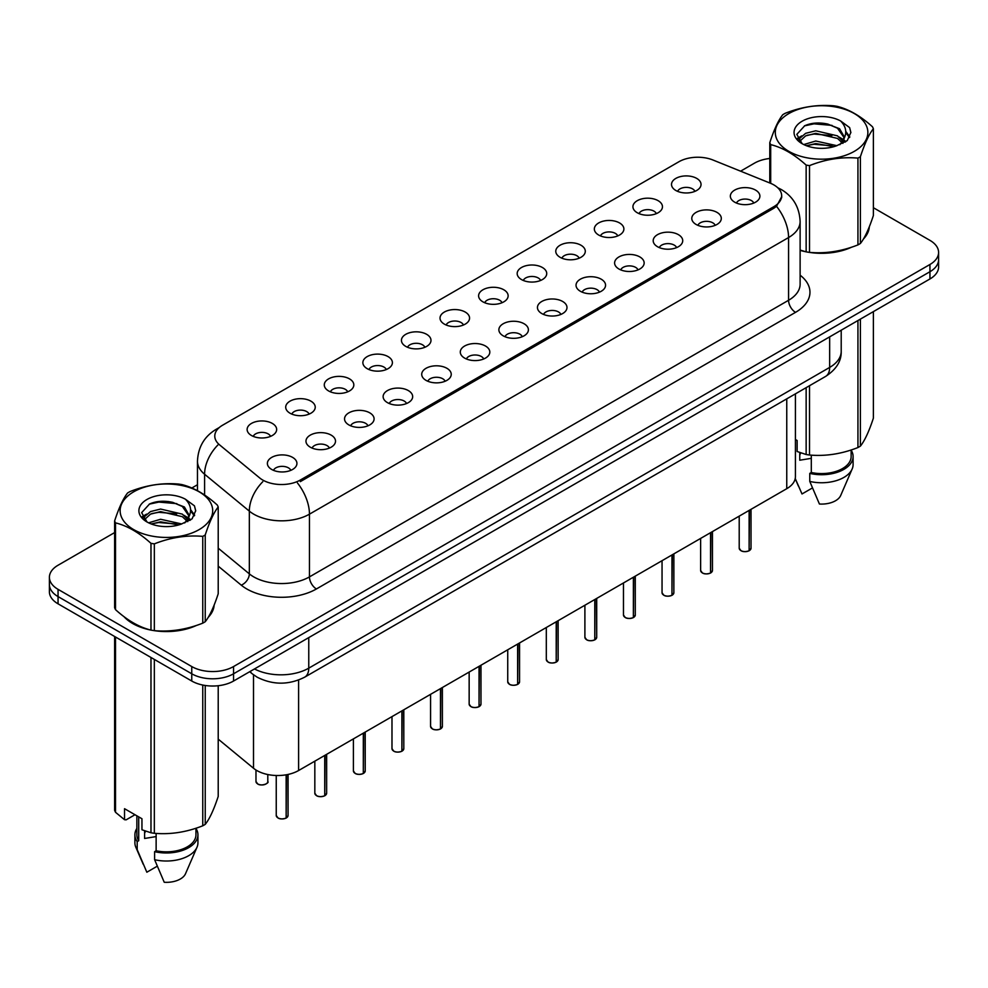 <?xml version="1.0" encoding="UTF-8"?>
<svg xmlns="http://www.w3.org/2000/svg" width="988" height="988" viewBox="0 0 988 988"><rect width="100%" height="100%" fill="white"/><g stroke="black" fill="none" stroke-linecap="round" stroke-linejoin="round"><path stroke-width="1.48" d="M637.248 212.741A14.771 8.534 180 0 1 634.321 210.333A14.771 8.534 180 0 1 639.211 199.737A14.771 8.534 180 0 1 658.144 200.688A14.771 8.534 180 0 1 661.071 210.333A14.771 8.534 180 0 1 637.248 212.741M656.341 213.63A8.867 5.113 0 0 0 653.957 211.136A8.867 5.113 0 0 0 645.226 209.839A8.867 5.113 0 0 0 639.051 213.63M598.666 235.021A14.771 8.534 180 0 1 595.739 232.612A14.771 8.534 180 0 1 600.63 222.004A14.771 8.534 180 0 1 619.562 222.955A14.771 8.534 180 0 1 622.489 232.612A14.771 8.534 180 0 1 598.666 235.021M617.759 235.91A8.867 5.113 0 0 0 615.388 233.415A8.867 5.113 0 0 0 606.644 232.118A8.867 5.113 0 0 0 600.469 235.91M560.085 257.3A14.771 8.534 180 0 1 557.158 254.879A14.771 8.534 180 0 1 562.049 244.283A14.771 8.534 180 0 1 580.981 245.234A14.771 8.534 180 0 1 583.908 254.879A14.771 8.534 180 0 1 560.085 257.3M579.178 258.177A8.867 5.113 0 0 0 576.807 255.682A8.867 5.113 0 0 0 568.075 254.385A8.867 5.113 0 0 0 561.888 258.177M521.503 279.567A14.771 8.534 180 0 1 518.577 277.159A14.771 8.534 180 0 1 523.467 266.55A14.771 8.534 180 0 1 542.4 267.501A14.771 8.534 180 0 1 545.327 277.159A14.771 8.534 180 0 1 521.503 279.567M540.597 280.456A8.867 5.113 0 0 0 538.225 277.961A8.867 5.113 0 0 0 529.494 276.665A8.867 5.113 0 0 0 523.307 280.456M482.922 301.846A14.771 8.534 180 0 1 479.995 299.426A14.771 8.534 180 0 1 484.886 288.829A14.771 8.534 180 0 1 503.818 289.78A14.771 8.534 180 0 1 506.745 299.426A14.771 8.534 180 0 1 482.922 301.846M502.015 302.723A8.867 5.113 0 0 0 499.644 300.228A8.867 5.113 0 0 0 490.913 298.932A8.867 5.113 0 0 0 484.725 302.723M444.341 324.113A14.771 8.534 180 0 1 441.414 321.705A14.771 8.534 180 0 1 446.304 311.109A14.771 8.534 180 0 1 465.237 312.06A14.771 8.534 180 0 1 468.176 321.705A14.771 8.534 180 0 1 444.341 324.113M463.434 325.003A8.867 5.113 0 0 0 461.063 322.508A8.867 5.113 0 0 0 452.331 321.211A8.867 5.113 0 0 0 446.144 325.003M405.772 346.393A14.771 8.534 180 0 1 402.832 343.985A14.771 8.534 180 0 1 407.723 333.376A14.771 8.534 180 0 1 426.655 334.327A14.771 8.534 180 0 1 429.595 343.985A14.771 8.534 180 0 1 405.772 346.393M424.865 347.27A8.867 5.113 0 0 0 422.481 344.787A8.867 5.113 0 0 0 413.75 343.491A8.867 5.113 0 0 0 407.562 347.27M367.19 368.66A14.771 8.534 180 0 1 364.251 366.252A14.771 8.534 180 0 1 369.142 355.655A14.771 8.534 180 0 1 388.074 356.606A14.771 8.534 180 0 1 391.013 366.252A14.771 8.534 180 0 1 367.19 368.66M386.283 369.549A8.867 5.113 0 0 0 383.9 367.054A8.867 5.113 0 0 0 375.168 365.758A8.867 5.113 0 0 0 368.981 369.549M328.609 390.939A14.771 8.534 180 0 1 325.67 388.531A14.771 8.534 180 0 1 330.572 377.922A14.771 8.534 180 0 1 349.493 378.873A14.771 8.534 180 0 1 352.432 388.531A14.771 8.534 180 0 1 328.609 390.939M347.702 391.828A8.867 5.113 0 0 0 345.318 389.334A8.867 5.113 0 0 0 336.587 388.037A8.867 5.113 0 0 0 330.4 391.828M290.027 413.219A14.771 8.534 180 0 1 287.088 410.798A14.771 8.534 180 0 1 291.991 400.202A14.771 8.534 180 0 1 310.911 401.153A14.771 8.534 180 0 1 313.851 410.798A14.771 8.534 180 0 1 290.027 413.219M309.121 414.096A8.867 5.113 0 0 0 306.737 411.601A8.867 5.113 0 0 0 298.006 410.304A8.867 5.113 0 0 0 291.818 414.096M251.446 435.486A14.771 8.534 180 0 1 248.507 433.077A14.771 8.534 180 0 1 253.41 422.481A14.771 8.534 180 0 1 272.33 423.432A14.771 8.534 180 0 1 275.269 433.077A14.771 8.534 180 0 1 251.446 435.486M270.539 436.375A8.867 5.113 0 0 0 268.156 433.88A8.867 5.113 0 0 0 259.424 432.583A8.867 5.113 0 0 0 253.249 436.375M675.829 190.474A14.771 8.534 180 0 1 672.902 188.053A14.771 8.534 180 0 1 677.793 177.457A14.771 8.534 180 0 1 696.725 178.408A14.771 8.534 180 0 1 699.652 188.053A14.771 8.534 180 0 1 675.829 190.474M694.922 191.351A8.867 5.113 0 0 0 692.539 188.869A8.867 5.113 0 0 0 683.807 187.572A8.867 5.113 0 0 0 677.632 191.351M696.095 224.449A14.771 8.534 180 0 1 693.168 222.028A14.771 8.534 180 0 1 698.059 211.432A14.771 8.534 180 0 1 716.992 212.383A14.771 8.534 180 0 1 719.919 222.028A14.771 8.534 180 0 1 696.095 224.449M715.189 225.326A8.867 5.113 0 0 0 712.805 222.843A8.867 5.113 0 0 0 704.074 221.534A8.867 5.113 0 0 0 697.899 225.326M657.514 246.716A14.771 8.534 180 0 1 654.587 244.308A14.771 8.534 180 0 1 659.478 233.711A14.771 8.534 180 0 1 678.41 234.662A14.771 8.534 180 0 1 681.337 244.308A14.771 8.534 180 0 1 657.514 246.716M676.607 247.605A8.867 5.113 0 0 0 674.224 245.11A8.867 5.113 0 0 0 665.492 243.814A8.867 5.113 0 0 0 659.317 247.605M618.933 268.995A14.771 8.534 180 0 1 616.006 266.587A14.771 8.534 180 0 1 620.896 255.978A14.771 8.534 180 0 1 639.829 256.929A14.771 8.534 180 0 1 642.756 266.587A14.771 8.534 180 0 1 618.933 268.995M638.026 269.885A8.867 5.113 0 0 0 635.642 267.39A8.867 5.113 0 0 0 626.911 266.093A8.867 5.113 0 0 0 620.736 269.885M580.351 291.262A14.771 8.534 180 0 1 577.424 288.854A14.771 8.534 180 0 1 582.315 278.258A14.771 8.534 180 0 1 601.247 279.209A14.771 8.534 180 0 1 604.174 288.854A14.771 8.534 180 0 1 580.351 291.262M599.444 292.152A8.867 5.113 0 0 0 597.073 289.657A8.867 5.113 0 0 0 588.329 288.36A8.867 5.113 0 0 0 582.154 292.152M541.77 313.542A14.771 8.534 180 0 1 538.843 311.134A14.771 8.534 180 0 1 543.733 300.525A14.771 8.534 180 0 1 562.666 301.476A14.771 8.534 180 0 1 565.593 311.134A14.771 8.534 180 0 1 541.77 313.542M560.863 314.431A8.867 5.113 0 0 0 558.492 311.936A8.867 5.113 0 0 0 549.76 310.64A8.867 5.113 0 0 0 543.573 314.431M503.188 335.821A14.771 8.534 180 0 1 500.261 333.401A14.771 8.534 180 0 1 505.152 322.804A14.771 8.534 180 0 1 524.085 323.755A14.771 8.534 180 0 1 527.012 333.401A14.771 8.534 180 0 1 503.188 335.821M522.282 336.698A8.867 5.113 0 0 0 519.91 334.203A8.867 5.113 0 0 0 511.179 332.907A8.867 5.113 0 0 0 504.992 336.698M464.607 358.088A14.771 8.534 180 0 1 461.68 355.68A14.771 8.534 180 0 1 466.571 345.084A14.771 8.534 180 0 1 485.503 346.035A14.771 8.534 180 0 1 488.43 355.68A14.771 8.534 180 0 1 464.607 358.088M483.7 358.977A8.867 5.113 0 0 0 481.329 356.483A8.867 5.113 0 0 0 472.597 355.186A8.867 5.113 0 0 0 466.41 358.977M426.026 380.368A14.771 8.534 180 0 1 423.099 377.947A14.771 8.534 180 0 1 427.989 367.351A14.771 8.534 180 0 1 446.922 368.302A14.771 8.534 180 0 1 449.849 377.947A14.771 8.534 180 0 1 426.026 380.368M445.119 381.245A8.867 5.113 0 0 0 442.748 378.762A8.867 5.113 0 0 0 434.016 377.465A8.867 5.113 0 0 0 427.829 381.245M387.457 402.635A14.771 8.534 180 0 1 384.517 400.226A14.771 8.534 180 0 1 389.408 389.63A14.771 8.534 180 0 1 408.34 390.581A14.771 8.534 180 0 1 411.28 400.226A14.771 8.534 180 0 1 387.457 402.635M406.537 403.524A8.867 5.113 0 0 0 404.166 401.029A8.867 5.113 0 0 0 395.435 399.732A8.867 5.113 0 0 0 389.247 403.524M348.875 424.914A14.771 8.534 180 0 1 345.936 422.506A14.771 8.534 180 0 1 350.826 411.897A14.771 8.534 180 0 1 369.759 412.848A14.771 8.534 180 0 1 372.698 422.506A14.771 8.534 180 0 1 348.875 424.914M367.968 425.803A8.867 5.113 0 0 0 365.585 423.309A8.867 5.113 0 0 0 356.853 422.012A8.867 5.113 0 0 0 350.666 425.803M310.294 447.194A14.771 8.534 180 0 1 307.354 444.773A14.771 8.534 180 0 1 312.257 434.177A14.771 8.534 180 0 1 331.178 435.128A14.771 8.534 180 0 1 334.117 444.773A14.771 8.534 180 0 1 310.294 447.194M329.387 448.07A8.867 5.113 0 0 0 327.003 445.576A8.867 5.113 0 0 0 318.272 444.279A8.867 5.113 0 0 0 312.084 448.07M271.712 469.461A14.771 8.534 180 0 1 268.773 467.052A14.771 8.534 180 0 1 273.676 456.444A14.771 8.534 180 0 1 292.596 457.395A14.771 8.534 180 0 1 295.536 467.052A14.771 8.534 180 0 1 271.712 469.461M290.805 470.35A8.867 5.113 0 0 0 288.422 467.855A8.867 5.113 0 0 0 279.69 466.558A8.867 5.113 0 0 0 273.503 470.35M734.677 202.169A14.771 8.534 180 0 1 731.75 199.761A14.771 8.534 180 0 1 736.64 189.153A14.771 8.534 180 0 1 755.573 190.104A14.771 8.534 180 0 1 758.5 199.761A14.771 8.534 180 0 1 734.677 202.169M753.77 203.059A8.867 5.113 0 0 0 751.386 200.564A8.867 5.113 0 0 0 742.655 199.267A8.867 5.113 0 0 0 736.48 203.059M770.331 183.2A26.59 15.351 180 0 1 773.888 184.929A26.59 15.351 180 0 1 781.669 195.785A26.59 15.351 180 0 1 773.888 206.64L300.327 480.032A26.59 15.351 180 0 1 259.745 477.982L219.595 444.884A26.59 15.351 180 0 1 214.779 436.079A26.59 15.351 180 0 1 222.572 425.223L678.929 161.736A26.59 15.351 180 0 1 712.99 160.019L770.331 183.2M795.414 393.866L795.414 476.636A29.541 17.055 180 0 1 786.757 488.69L298.598 770.529A29.541 17.055 180 0 1 253.508 768.244L218.212 739.135M123.982 616.648A47.77 27.578 0 0 0 132.639 623.49A47.77 27.578 0 0 0 150.435 629.986M781.743 196.587L776.531 206.319L773.95 208.184L300.401 481.588M114.62 532.581L58.057 565.235A29.541 17.055 0 0 0 49.4 577.301L49.4 591.775A29.541 17.055 0 0 0 58.057 603.829L191.758 681.028L191.758 673.791A29.541 17.055 0 0 0 233.551 673.791L929.943 271.725A29.541 17.055 0 0 0 938.6 259.671A29.541 17.055 0 0 1 929.943 271.725L233.551 673.791A29.541 17.055 0 0 1 191.758 673.791L58.057 596.591L191.758 673.791L191.758 666.554A29.541 17.055 0 0 0 233.551 666.554L929.943 264.488A29.541 17.055 0 0 0 938.6 252.434A29.541 17.055 0 0 0 929.943 240.368L873.38 207.715M49.4 584.538A29.541 17.055 0 0 0 58.057 596.591A29.541 17.055 0 0 1 49.4 584.538M800.119 250.372A47.77 27.578 0 0 0 805.603 251.718M807.875 252.15A47.77 27.578 0 0 0 851.681 247.148M863.413 239.047A47.77 27.578 0 0 0 869.317 226.795M152.708 630.406A47.77 27.578 0 0 0 196.501 625.416M208.246 617.315A47.77 27.578 0 0 0 214.149 605.051M769.788 158.475A29.541 17.055 0 0 0 754.449 163.168L740.592 171.183M197.464 484.75L191.857 487.986M168.38 501.534L167.577 502.003M142.371 516.551L146.545 514.155M49.4 577.301A29.541 17.055 0 0 0 58.057 589.354L191.758 666.554M213.853 607.212A47.77 27.578 0 0 0 213.692 606.484M869.02 228.944A47.77 27.578 0 0 0 868.86 228.216M191.758 681.028A29.541 17.055 0 0 0 233.551 681.028L929.943 278.962A29.541 17.055 0 0 0 938.6 266.908L938.6 252.434M749.077 550.798C745.57 551.922 742.865 551.897 740.988 550.699L739.209 548.192A5.903 3.409 0 0 0 740.938 550.6A5.903 3.409 0 0 0 749.114 550.711L748.978 550.785A5.718 3.297 180 0 1 741.086 550.687M749.114 550.464L749.484 510.216M749.114 550.711L749.114 510.426M710.495 573.077C706.988 574.201 704.283 574.164 702.406 572.966L700.628 570.471A5.903 3.409 0 0 0 702.357 572.879A5.903 3.409 0 0 0 710.533 572.978L710.397 573.052A5.718 3.297 180 0 1 702.505 572.954M710.533 572.744L710.903 532.483M710.533 572.978L710.533 532.693M671.914 595.344C668.407 596.48 665.702 596.443 663.825 595.245L662.046 592.738A5.903 3.409 0 0 0 663.788 595.147A5.903 3.409 0 0 0 671.951 595.258L671.815 595.332A5.718 3.297 180 0 1 663.924 595.233M671.951 595.011L672.322 554.762M671.951 595.258L671.951 554.972M633.333 617.624C629.825 618.747 627.121 618.71 625.243 617.512L623.465 615.018A5.903 3.409 0 0 0 625.206 617.426A5.903 3.409 0 0 0 633.37 617.525L633.234 617.611A5.718 3.297 180 0 1 625.342 617.512M633.37 617.29L633.74 577.041M633.37 617.525L633.37 577.251M594.751 639.891C591.244 641.027 588.552 640.99 586.662 639.792L584.896 637.285A5.903 3.409 0 0 0 586.625 639.705A5.903 3.409 0 0 0 594.788 639.804L594.653 639.878A5.718 3.297 180 0 1 586.761 639.779M594.788 639.557L595.159 599.308M594.788 639.804L594.788 599.518M788.856 113.558A46.288 26.725 -0 0 0 788.856 151.349A46.288 26.725 -0 0 0 854.311 151.349A46.288 26.725 -0 0 0 854.311 113.558A46.288 26.725 -0 0 0 788.856 113.558M800.774 250.236A47.276 27.294 0 0 1 800.119 250.05L806.146 251.866A53.179 30.702 -0 0 0 809.518 252.385C825.585 253.793 841.727 251.298 857.942 244.901A53.179 30.702 -0 0 0 859.19 244.197A53.179 30.702 -0 0 0 860.4 243.468C864.71 238.083 869.032 228.759 873.38 215.508L873.38 128.736A53.179 30.702 -0 0 0 872.478 126.785C860.634 116.053 848.816 109.236 837.021 106.321A53.179 30.702 -0 0 0 833.662 105.802C817.447 104.419 801.305 106.914 785.238 113.287A53.179 30.702 -0 0 0 783.978 113.991A53.179 30.702 -0 0 0 782.768 114.719C778.421 120.178 774.098 129.502 769.788 142.68A53.179 30.702 -0 0 0 770.689 144.619L770.689 183.348M806.146 251.866L806.146 165.082C794.303 154.35 782.484 147.533 770.689 144.619M806.146 165.082A53.179 30.702 -0 0 0 809.518 165.601L809.518 252.385M857.942 244.901L857.942 158.117C841.862 156.709 825.721 159.204 809.518 165.601M857.942 158.117A53.179 30.702 -0 0 0 859.19 157.413A53.179 30.702 -0 0 0 860.4 156.697L860.4 243.468M836.91 145.693L815.755 141.012L803.763 144.557M833.958 146.644L815.755 143.569L806.455 145.73M842.69 141.222L837.503 135.862L815.755 130.799L805.665 133.318L799.835 138.283L799.082 140.988M841.862 142.494L837.503 138.419L815.755 133.355L805.665 135.862L799.539 141.494M839.874 144.693L843.332 139.913L844.098 136.542L839.565 128.724L827.215 123.957C818.793 122.24 811.296 122.833 804.738 125.735L796.81 134.38L802.133 143.631M842.912 143.359L844.098 138.567M844.036 137.542L837.503 128.205L827.808 124.068M802.133 121.215A27.516 15.882 -0 0 0 802.133 143.692A27.516 15.882 -0 0 0 836.527 145.792L847.259 140.592L850.866 132.454L849.631 127.6L840.615 120.981A27.516 15.882 -0 0 0 802.133 121.215M840.615 120.981C846.346 126.81 847.259 133.108 843.332 139.901M769.788 182.99L769.788 142.68M873.38 128.736C869.07 134.121 864.747 143.445 860.4 156.697M831.933 145.792L814.013 144.26L806.875 145.557M845.036 142.173L843.777 141.161M843.011 140.605L841.739 139.765M831.933 135.578L814.013 134.047L806.875 135.344M799.971 138.036L797.872 139.333M849.507 137.542L845.74 132.59M832.007 125.39L814.013 123.833L804.417 125.884M850.866 132.701L849.631 127.6M845.851 141.63L843.999 140.049M843.456 139.641L839.047 136.999M801.713 135.899L797.402 138.406M849.816 136.937L845.728 131.305M133.689 491.814A46.288 26.725 -0 0 0 133.689 529.605A46.288 26.725 -0 0 0 199.144 529.605A46.288 26.725 -0 0 0 199.144 491.814A46.288 26.725 -0 0 0 133.689 491.814M128.811 492.259A53.179 30.702 -0 0 0 127.6 492.975C123.253 498.446 118.931 507.758 114.62 520.935A53.179 30.702 -0 0 0 115.522 522.874L115.522 609.658C127.304 620.353 139.123 627.182 150.979 630.122A53.179 30.702 -0 0 0 154.338 630.653C170.418 632.048 186.559 629.554 202.762 623.156A53.179 30.702 -0 0 0 204.022 622.452A53.179 30.702 -0 0 0 205.232 621.736C209.542 616.339 213.865 607.027 218.212 593.776L218.212 506.992A53.179 30.702 -0 0 0 217.311 505.053C205.455 494.321 193.636 487.492 181.854 484.577A53.179 30.702 -0 0 0 178.482 484.058C162.279 482.675 146.138 485.17 130.058 491.555A53.179 30.702 -0 0 0 128.811 492.259M150.979 630.122L150.979 543.351C139.123 532.606 127.304 525.789 115.522 522.874M150.979 543.351A53.179 30.702 -0 0 0 154.338 543.869L154.338 630.653M202.762 623.156L202.762 536.373C186.695 534.965 170.554 537.472 154.338 543.869M202.762 536.373A53.179 30.702 -0 0 0 204.022 535.681A53.179 30.702 -0 0 0 205.232 534.953L205.232 621.736M114.62 520.935L114.62 607.719A53.179 30.702 -0 0 0 115.522 609.658M181.73 523.949L160.587 519.268L148.595 522.813M178.779 524.9L160.587 521.825L151.288 523.986M187.51 519.478L182.335 514.131L160.587 509.055L150.497 511.574L144.668 516.551L143.902 519.256M186.683 520.75L182.335 516.675L160.587 511.611L150.497 514.131L144.359 519.75M184.707 522.961L188.165 518.169L188.93 514.797L184.398 506.98L172.048 502.213C163.625 500.496 156.129 501.089 149.559 503.991L141.642 512.636L146.965 521.899M187.745 521.627L188.93 516.823M188.856 515.81L182.335 506.461L172.628 502.324M146.953 499.483A27.516 15.882 -0 0 0 146.953 521.948A27.516 15.882 -0 0 0 181.36 524.06L192.08 518.848L195.698 510.71L194.463 505.856L185.448 499.236A27.516 15.882 -0 0 0 146.953 499.483M185.448 499.236C191.178 505.066 192.08 511.376 188.165 518.157M218.212 506.992C213.902 512.377 209.579 521.701 205.232 534.953M176.766 524.048L158.833 522.516L151.695 523.813M189.857 520.429L188.609 519.416M187.844 518.873L186.559 518.033M176.766 513.846L158.833 512.303L151.695 513.599M144.804 516.304L142.704 517.601M194.34 515.81L190.561 510.845M176.84 503.645L158.833 502.089L149.237 504.152M195.698 510.969L194.463 505.856M190.684 519.898L188.832 518.317M188.276 517.897L183.867 515.267M194.648 515.205L190.561 509.561M813.507 252.619A47.276 27.294 0 0 0 848.531 248.161M864.488 237.194A47.276 27.294 0 0 0 868.613 228.524M800.885 452.924A22.267 12.856 0 0 0 799.761 455.11M799.761 452.529L799.761 460.21L811.296 458.333M795.414 439.499L797.131 440.487L797.131 451.516L806.146 454.505A53.179 30.702 0 0 0 809.518 455.023C825.585 456.431 841.727 453.937 857.942 447.539A53.179 30.702 0 0 0 860.4 446.119C864.71 440.722 869.032 431.41 873.38 418.159L873.38 311.628M811.296 455.147L811.296 472.511A29.541 17.055 0 0 0 851.137 456.518L851.137 449.972M811.296 472.511L809.777 473.388A31.517 18.192 0 0 0 853.101 456.518A31.517 18.192 0 0 0 851.137 450.195M809.777 473.388L809.777 481.428A31.517 18.192 0 0 0 852.162 468.979A31.517 18.192 0 0 0 853.101 464.558L853.101 456.518M809.777 481.428L819.423 504.016A19.698 11.374 0 0 0 840.702 495.47L852.162 468.979M857.942 447.539L857.942 320.544M860.4 319.112L860.4 446.119M809.518 385.715L809.518 455.023M806.146 454.505L806.146 387.666M812.395 487.961L802.009 493.963L795.229 478.501M125.97 618.118A47.276 27.294 0 0 0 132.985 623.292A47.276 27.294 0 0 0 145.594 628.504M158.339 630.887A47.276 27.294 0 0 0 193.352 626.417M209.32 615.45A47.276 27.294 0 0 0 213.445 606.78M145.718 831.18A22.267 12.856 0 0 0 144.594 833.378M144.594 830.785L144.594 838.466L156.129 836.589M134.986 814.73L126.155 819.83L124.537 819.719L124.537 808.703L141.951 818.743L141.951 829.772L150.979 832.773A53.179 30.702 0 0 0 154.338 833.292C170.418 834.699 186.559 832.205 202.762 825.795A53.179 30.702 0 0 0 205.232 824.375C209.542 818.99 213.865 809.666 218.212 796.414L218.212 685.721M156.129 833.415L156.129 850.767A29.541 17.055 0 0 0 195.957 834.786L195.957 828.24M156.129 850.767L154.61 851.656A31.517 18.192 0 0 0 197.933 834.786A31.517 18.192 0 0 0 195.957 828.45M154.61 851.656L154.61 859.696A31.517 18.192 0 0 0 196.995 847.235A31.517 18.192 0 0 0 197.933 842.826L197.933 834.786M154.61 859.696L164.243 882.272A19.698 11.374 0 0 0 185.522 873.725L196.995 847.235M202.762 825.795L202.762 685.042M205.232 685.474L205.232 824.375M154.338 659.428L154.338 833.292M150.979 832.773L150.979 657.477M115.522 637.013L115.522 812.297L124.537 819.719M115.522 812.297A53.179 30.702 0 0 1 114.62 810.358L114.62 636.494M136.863 815.816L136.863 834.786A29.541 17.055 0 0 0 138.715 840.726L138.715 816.878M136.863 828.45A31.517 18.192 0 0 0 134.899 834.786A31.517 18.192 0 0 0 137.196 841.603L138.715 840.726M134.899 834.786L134.899 842.826A31.517 18.192 0 0 0 135.838 847.235A31.517 18.192 0 0 0 137.196 849.643L137.196 841.603M157.228 866.217L146.842 872.219L137.196 849.643M556.17 662.17C552.663 663.294 549.97 663.269 548.081 662.071L546.315 659.564A5.903 3.409 0 0 0 548.044 661.972A5.903 3.409 0 0 0 556.207 662.084L556.083 662.158A5.718 3.297 180 0 1 548.179 662.059M556.207 661.837L556.577 621.588M556.207 662.084L556.207 621.798M517.589 684.437C514.081 685.573 511.389 685.536 509.499 684.338L507.733 681.831A5.903 3.409 0 0 0 509.462 684.252A5.903 3.409 0 0 0 517.626 684.351L517.502 684.425A5.718 3.297 180 0 1 509.598 684.326M517.626 684.116L517.996 643.855M517.626 684.351L517.626 644.065M479.007 706.716C475.5 707.853 472.807 707.816 470.918 706.618L469.152 704.111A5.903 3.409 0 0 0 470.881 706.519A5.903 3.409 0 0 0 479.044 706.63L478.921 706.704A5.718 3.297 180 0 1 471.017 706.605M479.044 706.383L479.415 666.134M479.044 706.63L479.044 666.344M440.426 728.996C436.918 730.12 434.226 730.083 432.336 728.885L430.57 726.39A5.903 3.409 0 0 0 432.299 728.798A5.903 3.409 0 0 0 440.475 728.897L440.339 728.983A5.718 3.297 180 0 1 432.435 728.885M440.475 728.662L440.833 688.401M440.475 728.897L440.475 688.624M401.844 751.263C398.337 752.399 395.645 752.362 393.755 751.164L391.989 748.657A5.903 3.409 0 0 0 393.718 751.078A5.903 3.409 0 0 0 401.894 751.176L401.758 751.25A5.718 3.297 180 0 1 393.854 751.152M401.894 750.929L402.252 710.681M401.894 751.176L401.894 710.891M363.263 773.542C359.756 774.666 357.063 774.641 355.174 773.431L353.408 770.936A5.903 3.409 0 0 0 355.137 773.345A5.903 3.409 0 0 0 363.312 773.443L363.176 773.53A5.718 3.297 180 0 1 355.272 773.431M363.312 773.209L363.67 732.96M363.312 773.443L363.312 733.17M324.681 795.809C321.174 796.946 318.482 796.908 316.592 795.711L314.826 793.203A5.903 3.409 0 0 0 316.555 795.624A5.903 3.409 0 0 0 324.731 795.723L324.595 795.797A5.718 3.297 180 0 1 316.691 795.698M324.731 795.476L325.089 755.227M324.731 795.723L324.731 755.437M286.112 818.089C282.593 819.213 279.9 819.188 278.023 817.99L276.245 815.483A5.903 3.409 0 0 0 277.974 817.891A5.903 3.409 0 0 0 286.149 818.002L286.014 818.076A5.718 3.297 180 0 1 278.122 817.978M286.149 817.755L286.508 774.74M286.149 818.002L286.149 774.814M300.327 480.032L300.327 481.638M773.888 206.64L773.888 208.233M786.757 398.856L786.757 488.69M253.508 674.804L253.508 768.244M298.598 680.04L298.598 770.529M800.119 275.183A49.239 28.43 180 0 1 795.538 312.344L316.419 588.959A9.843 5.681 60 0 1 309.454 576.893L788.572 300.278A39.397 22.749 0 0 0 800.119 284.198L800.119 221.473A39.397 22.749 180 0 1 788.572 237.552A34.469 19.896 -120 0 0 776.531 206.319M316.419 588.959A49.239 28.43 180 0 1 246.778 588.959A49.239 28.43 180 0 1 241.257 585.155L218.212 566.149M262.759 481.736A34.469 23.057 129.5 0 0 249.334 511.129L249.334 573.855A39.397 22.749 0 0 0 253.743 576.893A39.397 22.749 0 0 0 309.454 576.893L309.454 514.168A39.397 22.749 180 0 1 253.743 514.168A39.397 22.749 180 0 1 249.334 511.129L204.59 474.24A39.397 22.749 180 0 1 197.464 461.198L197.464 490.678M297.413 482.934A34.469 19.896 60 0 1 309.454 514.168L788.572 237.552L788.572 300.278A9.843 5.681 60 0 0 795.538 312.344M218.41 428.335A34.469 19.896 -120 0 0 216.137 429.335C204.355 436.412 198.131 447.033 197.464 461.198M217.879 444.995A34.469 23.057 129.5 0 0 204.59 474.24L204.59 495M233.551 666.554L233.551 681.028M929.943 264.488L929.943 278.962M58.057 589.354L58.057 603.829M218.212 548.192L249.334 573.855A9.843 6.583 -50.5 0 1 241.257 585.155M254.472 668.95A39.397 22.749 0 0 0 308.762 668.16L829.661 367.425A39.397 22.749 0 0 0 841.208 351.333C841.492 361.114 836.28 369.475 825.585 376.44L304.675 677.175A19.698 11.374 60 0 0 308.762 668.16L308.762 637.606M829.661 336.859L829.661 367.425A19.698 11.374 60 0 1 825.585 376.44M250.199 671.408A19.698 13.177 129.5 0 0 252.236 673.804L249.692 671.704M749.484 550.501A5.903 3.409 0 0 0 751.028 548.192L751.028 509.314M710.903 572.768A5.903 3.409 0 0 0 712.447 570.471L712.447 531.593M672.322 595.048A5.903 3.409 0 0 0 673.865 592.738L673.865 553.86M633.74 617.315A5.903 3.409 0 0 0 635.284 615.018L635.284 576.14M595.159 639.594A5.903 3.409 0 0 0 596.703 637.285L596.703 598.419M556.577 661.874A5.903 3.409 0 0 0 558.134 659.564L558.134 620.686M517.996 684.141A5.903 3.409 0 0 0 519.552 681.831L519.552 642.966M479.415 706.42A5.903 3.409 0 0 0 480.971 704.111L480.971 665.233M440.833 728.687A5.903 3.409 0 0 0 442.389 726.39L442.389 687.512M402.252 750.966A5.903 3.409 0 0 0 403.808 748.657L403.808 709.792M363.67 773.234A5.903 3.409 0 0 0 365.227 770.936L365.227 732.059M325.089 795.513A5.903 3.409 0 0 0 326.645 793.203L326.645 754.338M286.508 817.792A5.903 3.409 0 0 0 288.064 815.483L288.064 774.444M257.707 783.916A5.903 3.409 0 0 0 264.154 784.657A5.903 3.409 0 0 0 267.797 781.508C269.773 783.002 261.585 786.633 257.757 784.015L255.978 781.508A5.903 3.409 0 0 0 257.707 783.916M265.994 783.966A5.718 3.297 180 0 1 257.856 784.003M781.669 195.785L781.669 197.699M800.119 221.473C799.453 207.307 793.228 196.686 781.434 189.61L777.704 187.708M219.311 427.508L216.137 429.335M304.675 677.175C288.829 685.141 272.972 685.141 257.127 677.175L252.236 673.804M841.208 351.333L841.208 330.202M739.209 548.192L739.209 516.144M751.028 548.192L749.435 550.588M700.628 570.471L700.628 538.411M712.447 570.471L710.854 572.855M662.046 592.738L662.046 560.69M673.865 592.738L672.272 595.134M623.465 615.018L623.465 582.957M635.284 615.018L633.691 617.414M584.896 637.285L584.896 605.236M596.703 637.285L595.122 639.681M868.86 229.685L868.86 227.919M798.378 485.997L795.204 478.649M213.692 607.941L213.692 606.187M143.211 864.253L135.838 847.235M546.315 659.564L546.315 627.516M558.134 659.564L556.54 661.96M507.733 681.831L507.733 649.783M519.552 681.831L517.959 684.227M469.152 704.111L469.152 672.062M480.971 704.111L479.378 706.506M430.57 726.39L430.57 694.329M442.389 726.39L440.796 728.786M391.989 748.657L391.989 716.609M403.808 748.657L402.215 751.053M353.408 770.936L353.408 738.888M365.227 770.936L363.633 773.332M314.826 793.203L314.826 761.155M326.645 793.203L325.052 795.599M276.245 815.483L276.245 775.506M288.064 815.483L286.471 817.879M267.797 781.508L267.797 774.53M255.978 781.508L255.978 770.023"/></g></svg>
